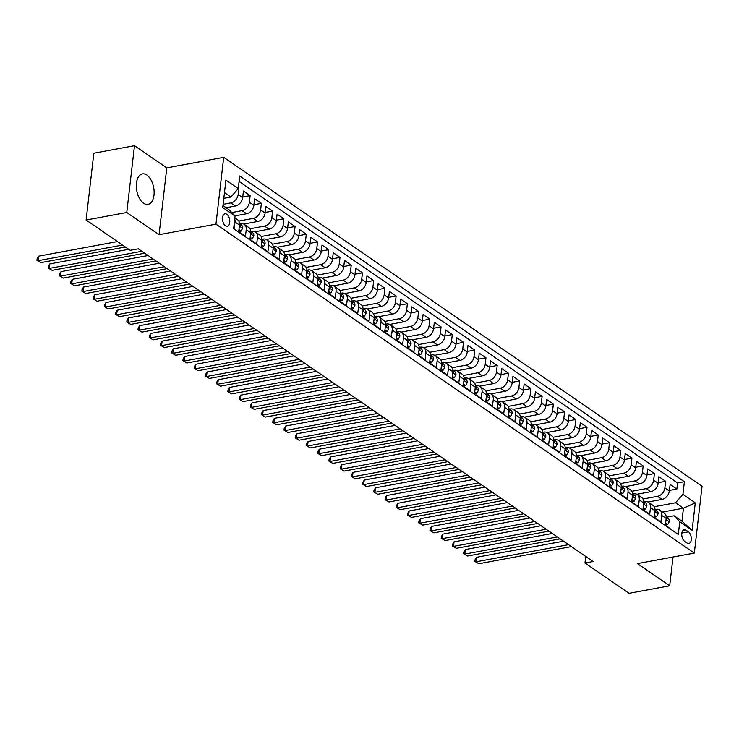 <?xml version="1.0" encoding="UTF-8"?>
<svg xmlns="http://www.w3.org/2000/svg" width="739" height="739" viewBox="0 0 739 739"><rect width="100%" height="100%" fill="white"/><g stroke="black" fill="none" stroke-linecap="round" stroke-linejoin="round"><path stroke-width="1.11" d="M143.597 203.216A15.501 8.591 79.5 0 0 148.049 204.361A15.501 8.591 79.5 0 0 154.118 191.429A15.501 8.591 79.5 0 0 146.858 175.041A15.501 8.591 79.5 0 0 142.405 173.887A15.501 8.591 79.5 0 0 136.345 186.819A15.501 8.591 79.5 0 0 143.597 203.216M225.469 225.82A6.355 3.529 79.5 0 0 227.298 226.3A6.355 3.529 79.5 0 0 229.783 220.989A6.355 3.529 79.5 0 0 226.808 214.264A6.355 3.529 79.5 0 0 224.979 213.793A6.355 3.529 79.5 0 0 222.494 219.095A6.355 3.529 79.5 0 0 225.469 225.82M134.498 145.675L126.766 212.499L159.051 234.697L166.783 167.873L134.498 145.675L93.844 153.204L86.112 220.028L130.184 250.327L138.322 248.821L593.094 561.52L584.965 563.026L629.037 593.325L669.691 585.796L673.017 557.012M166.783 167.873L223.695 157.333L702.05 486.244L694.318 553.068L215.964 224.157L223.695 157.333M233.681 228.166L234.226 228.545L234.993 221.949L239.482 225.044A7.944 5.783 -55.5 0 0 237.487 219.695L234.873 217.903M239.482 225.044L238.725 231.63L245.459 236.268L246.226 229.672L250.715 232.757A7.944 5.783 -55.5 0 0 248.71 227.418L244.221 224.323A7.944 5.783 124.5 0 1 246.226 229.672M250.715 232.757L249.948 239.353L256.692 243.99L257.449 237.395L261.939 240.48A7.944 5.783 -55.5 0 0 259.943 235.141L255.454 232.046A7.944 5.783 124.5 0 1 257.449 237.395M261.939 240.48L261.181 247.075L267.915 251.703L268.682 245.117L273.171 248.202A7.944 5.783 -55.5 0 0 271.167 242.854L266.677 239.769A7.944 5.783 124.5 0 1 268.682 245.117M273.171 248.202L272.405 254.798L279.148 259.426L279.905 252.84L284.404 255.925A7.944 5.783 -55.5 0 0 282.4 250.576L277.91 247.491A7.944 5.783 124.5 0 1 279.905 252.84M284.404 255.925L283.637 262.521L290.372 267.148L291.138 260.553L295.628 263.647A7.944 5.783 -55.5 0 0 293.632 258.299L289.134 255.214A7.944 5.783 124.5 0 1 291.138 260.553M295.628 263.647L294.87 270.234L301.604 274.871L302.371 268.275L306.861 271.37A7.944 5.783 -55.5 0 0 304.856 266.022L300.367 262.936A7.944 5.783 124.5 0 1 302.371 268.275M306.861 271.37L306.094 277.956L312.837 282.594L313.595 275.998L318.084 279.083A7.944 5.783 -55.5 0 0 316.089 273.744L311.599 270.65A7.944 5.783 124.5 0 1 313.595 275.998M318.084 279.083L317.327 285.679L324.061 290.307L324.827 283.721L329.317 286.806A7.944 5.783 -55.5 0 0 327.312 281.457L322.823 278.372A7.944 5.783 124.5 0 1 324.827 283.721M329.317 286.806L328.55 293.401L335.294 298.029L336.051 291.443L340.55 294.528A7.944 5.783 -55.5 0 0 338.545 289.18L334.056 286.095A7.944 5.783 124.5 0 1 336.051 291.443M340.55 294.528L339.783 301.124L346.517 305.752L347.284 299.156L351.773 302.251A7.944 5.783 -55.5 0 0 349.778 296.902L345.279 293.817A7.944 5.783 124.5 0 1 347.284 299.156M351.773 302.251L351.016 308.837L357.75 313.475L358.507 306.879L363.006 309.974A7.944 5.783 -55.5 0 0 361.002 304.625L356.512 301.54A7.944 5.783 124.5 0 1 358.507 306.879M363.006 309.974L362.239 316.56L368.973 321.197L369.74 314.602L374.23 317.687A7.944 5.783 -55.5 0 0 372.234 312.348L367.736 309.253A7.944 5.783 124.5 0 1 369.74 314.602M374.23 317.687L373.472 324.282L380.206 328.91L380.973 322.324L385.462 325.409A7.944 5.783 -55.5 0 0 383.458 320.061L378.968 316.976A7.944 5.783 124.5 0 1 380.973 322.324M385.462 325.409L384.696 332.005L391.439 336.633L392.197 330.047L396.686 333.132A7.944 5.783 -55.5 0 0 394.691 327.783L390.201 324.698A7.944 5.783 124.5 0 1 392.197 330.047M396.686 333.132L395.928 339.728L402.663 344.356L403.429 337.76L407.919 340.855A7.944 5.783 -55.5 0 0 405.914 335.506L401.425 332.421A7.944 5.783 124.5 0 1 403.429 337.76M407.919 340.855L407.152 347.441L413.895 352.078L414.653 345.482L419.152 348.577A7.944 5.783 -55.5 0 0 417.147 343.229L412.658 340.143A7.944 5.783 124.5 0 1 414.653 345.482M419.152 348.577L418.385 355.163L425.119 359.801L425.886 353.205L430.375 356.29A7.944 5.783 -55.5 0 0 428.38 350.951L423.881 347.857A7.944 5.783 124.5 0 1 425.886 353.205M430.375 356.29L429.618 362.886L436.352 367.523L437.118 360.928L441.608 364.013A7.944 5.783 -55.5 0 0 439.603 358.674L435.114 355.579A7.944 5.783 124.5 0 1 437.118 360.928M441.608 364.013L440.841 370.608L447.585 375.236L448.342 368.65L452.831 371.735A7.944 5.783 -55.5 0 0 450.836 366.387L446.347 363.302A7.944 5.783 124.5 0 1 448.342 368.65M452.831 371.735L452.074 378.331L458.808 382.959L459.575 376.363L464.064 379.458A7.944 5.783 -55.5 0 0 462.06 374.11L457.57 371.024A7.944 5.783 124.5 0 1 459.575 376.363M464.064 379.458L463.298 386.044L470.041 390.682L470.798 384.086L475.297 387.181A7.944 5.783 -55.5 0 0 473.293 381.832L468.803 378.747A7.944 5.783 124.5 0 1 470.798 384.086M475.297 387.181L474.53 393.767L481.265 398.404L482.031 391.809L486.521 394.894A7.944 5.783 -55.5 0 0 484.525 389.555L480.027 386.46A7.944 5.783 124.5 0 1 482.031 391.809M486.521 394.894L485.763 401.489L492.497 406.127L493.255 399.531L497.753 402.616A7.944 5.783 -55.5 0 0 495.749 397.277L491.259 394.183A7.944 5.783 124.5 0 1 493.255 399.531M497.753 402.616L496.987 409.212L503.721 413.84L504.488 407.254L508.977 410.339A7.944 5.783 -55.5 0 0 506.982 404.99L502.483 401.905A7.944 5.783 124.5 0 1 504.488 407.254M508.977 410.339L508.22 416.935L514.954 421.563L515.72 414.976L520.21 418.062A7.944 5.783 -55.5 0 0 518.205 412.713L513.716 409.628A7.944 5.783 124.5 0 1 515.72 414.976M520.21 418.062L519.443 424.648L526.186 429.285L526.944 422.69L531.433 425.784A7.944 5.783 -55.5 0 0 529.438 420.436L524.949 417.35A7.944 5.783 124.5 0 1 526.944 422.69M531.433 425.784L530.676 432.37L537.41 437.008L538.177 430.412L542.666 433.497A7.944 5.783 -55.5 0 0 540.662 428.158L536.172 425.064A7.944 5.783 124.5 0 1 538.177 430.412M542.666 433.497L541.899 440.093L548.643 444.73L549.4 438.135L553.899 441.22A7.944 5.783 -55.5 0 0 551.894 435.881L547.405 432.786A7.944 5.783 124.5 0 1 549.4 438.135M553.899 441.22L553.132 447.816L559.866 452.444L560.633 445.857L565.123 448.942A7.944 5.783 -55.5 0 0 563.127 443.594L558.629 440.509A7.944 5.783 124.5 0 1 560.633 445.857M565.123 448.942L564.365 455.538L571.099 460.166L571.866 453.58L576.355 456.665A7.944 5.783 -55.5 0 0 574.351 451.317L569.861 448.231A7.944 5.783 124.5 0 1 571.866 453.58M576.355 456.665L575.589 463.261L582.332 467.889L583.089 461.293L587.579 464.388A7.944 5.783 -55.5 0 0 585.584 459.039L581.094 455.954A7.944 5.783 124.5 0 1 583.089 461.293M587.579 464.388L586.821 470.974L593.556 475.611L594.322 469.016L598.812 472.101A7.944 5.783 -55.5 0 0 596.807 466.762L592.318 463.667A7.944 5.783 124.5 0 1 594.322 469.016M598.812 472.101L598.045 478.696L604.788 483.334L605.546 476.738L610.044 479.823A7.944 5.783 -55.5 0 0 608.04 474.484L603.551 471.39A7.944 5.783 124.5 0 1 605.546 476.738M610.044 479.823L609.278 486.419L616.012 491.047L616.779 484.461L621.268 487.546A7.944 5.783 -55.5 0 0 619.273 482.197L614.774 479.112A7.944 5.783 124.5 0 1 616.779 484.461M621.268 487.546L620.511 494.142L627.245 498.77L628.002 492.183L632.501 495.269A7.944 5.783 -55.5 0 0 630.496 489.92L626.007 486.835A7.944 5.783 124.5 0 1 628.002 492.183M632.501 495.269L631.734 501.864L638.478 506.492L639.235 499.897L643.724 502.991A7.944 5.783 -55.5 0 0 641.729 497.643L637.23 494.557A7.944 5.783 124.5 0 1 639.235 499.897M643.724 502.991L642.967 509.577L649.701 514.215L650.468 507.619L654.957 510.714A7.944 5.783 -55.5 0 0 652.953 505.365L648.463 502.28A7.944 5.783 124.5 0 1 650.468 507.619M654.957 510.714L654.191 517.3L660.934 521.937L661.691 515.342A7.944 5.783 -55.5 0 0 659.696 509.993A7.944 5.783 -55.5 0 0 656.029 509.319L655.253 509.467M648.001 502.003L662.024 499.407A7.944 5.783 -55.5 0 0 669.358 490.973L670.125 484.387L676.859 489.015L669.432 490.391M642.995 499.01L657.525 496.322A7.944 5.783 -55.5 0 0 664.869 487.888L665.636 481.292L658.2 482.669M665.636 481.292L658.892 476.664L658.135 483.26A7.944 5.783 -55.5 0 1 650.791 491.684L636.778 494.28M625.545 486.558L639.568 483.962A7.944 5.783 -55.5 0 0 646.902 475.537L647.669 468.942L654.403 473.579L646.967 474.955M614.321 478.835L628.335 476.239A7.944 5.783 -55.5 0 0 635.679 467.815L636.436 461.219L643.179 465.856L635.743 467.233M603.089 471.122L617.102 468.526A7.944 5.783 -55.5 0 0 624.446 460.092L625.212 453.506L631.947 458.134L624.51 459.51M591.856 463.399L605.878 460.803A7.944 5.783 -55.5 0 0 613.213 452.37L613.98 445.783L620.714 450.411L613.287 451.788M580.632 455.677L594.646 453.081A7.944 5.783 -55.5 0 0 601.989 444.656L602.747 438.061L609.49 442.689L602.054 444.065M569.399 447.954L583.422 445.358A7.944 5.783 -55.5 0 0 590.757 436.934L591.523 430.338L598.257 434.975L590.831 436.352M558.176 440.232L572.189 437.636A7.944 5.783 -55.5 0 0 579.533 429.211L580.291 422.616L587.034 427.253L579.598 428.629M546.943 432.518L560.956 429.922A7.944 5.783 -55.5 0 0 568.3 421.489L569.067 414.902L575.801 419.53L568.365 420.907M535.71 424.796L549.733 422.2A7.944 5.783 -55.5 0 0 557.077 413.766L557.834 407.18L564.568 411.808L557.141 413.184M524.487 417.073L538.5 414.477A7.944 5.783 -55.5 0 0 545.844 406.053L546.601 399.457L553.345 404.085L545.909 405.462M513.254 409.351L527.276 406.755A7.944 5.783 -55.5 0 0 534.611 398.33L535.378 391.735L542.112 396.372L534.685 397.748M502.03 401.628L516.044 399.032A7.944 5.783 -55.5 0 0 523.388 390.608L524.145 384.012L530.888 388.649L523.452 390.026M490.798 393.905L504.82 391.319A7.944 5.783 -55.5 0 0 512.155 382.885L512.921 376.29L519.656 380.927L512.219 382.303M479.574 386.192L493.587 383.596A7.944 5.783 -55.5 0 0 500.931 375.163L501.689 368.576L508.432 373.204L500.996 374.581M468.341 378.47L482.355 375.874A7.944 5.783 -55.5 0 0 489.698 367.449L490.465 360.854L497.199 365.482L489.763 366.858M457.108 370.747L471.131 368.151A7.944 5.783 -55.5 0 0 478.466 359.727L479.232 353.131L485.966 357.768L478.539 359.145M445.885 363.025L459.898 360.429A7.944 5.783 -55.5 0 0 467.242 352.004L467.999 345.409L474.743 350.046L467.307 351.422M434.652 355.302L448.675 352.715A7.944 5.783 -55.5 0 0 456.009 344.282L456.776 337.686L463.51 342.323L456.083 343.7M423.429 347.589L437.442 344.993A7.944 5.783 -55.5 0 0 444.786 336.559L445.543 329.973L452.286 334.601L444.85 335.977M412.196 339.866L426.209 337.27A7.944 5.783 -55.5 0 0 433.553 328.837L434.32 322.25L441.054 326.878L433.617 328.255M400.963 332.144L414.985 329.548A7.944 5.783 -55.5 0 0 422.32 321.123L423.087 314.528L429.821 319.165L422.394 320.532M389.739 324.421L403.753 321.825A7.944 5.783 -55.5 0 0 411.096 313.401L411.854 306.805L418.597 311.442L411.161 312.819M378.507 316.698L392.529 314.112A7.944 5.783 -55.5 0 0 399.864 305.678L400.63 299.083L407.365 303.72L399.938 305.096M367.283 308.985L381.296 306.389A7.944 5.783 -55.5 0 0 388.64 297.956L389.398 291.369L396.141 295.997L388.705 297.374M356.05 301.263L370.073 298.667A7.944 5.783 -55.5 0 0 377.407 290.233L378.174 283.647L384.908 288.275L377.472 289.651M344.827 293.54L358.84 290.944A7.944 5.783 -55.5 0 0 366.184 282.52L366.941 275.924L373.675 280.552L366.248 281.928M333.594 285.817L347.607 283.222A7.944 5.783 -55.5 0 0 354.951 274.797L355.718 268.202L362.452 272.839L355.016 274.215M322.361 278.095L336.384 275.499A7.944 5.783 -55.5 0 0 343.718 267.075L344.485 260.479L351.219 265.116L343.792 266.493M311.137 270.382L325.151 267.786A7.944 5.783 -55.5 0 0 332.495 259.352L333.252 252.766L339.995 257.394L332.559 258.77M299.905 262.659L313.927 260.063A7.944 5.783 -55.5 0 0 321.262 251.629L322.028 245.043L328.763 249.671L321.336 251.048M288.681 254.937L302.694 252.341A7.944 5.783 -55.5 0 0 310.038 243.916L310.796 237.321L317.539 241.949L310.103 243.325M277.448 247.214L291.462 244.618A7.944 5.783 -55.5 0 0 298.805 236.194L299.572 229.598L306.306 234.235L298.87 235.612M266.216 239.491L280.238 236.896A7.944 5.783 -55.5 0 0 287.573 228.471L288.339 221.876L295.073 226.513L287.647 227.889M254.992 231.778L269.005 229.182A7.944 5.783 -55.5 0 0 276.349 220.749L277.107 214.162L283.85 218.79L276.414 220.167M243.759 224.056L257.782 221.46A7.944 5.783 -55.5 0 0 265.116 213.026L265.883 206.44L272.617 211.068L265.19 212.444M234.928 215.89L246.549 213.737A7.944 5.783 -55.5 0 0 253.893 205.313L254.65 198.717L261.394 203.345L253.957 204.721M226.06 207.733L235.325 206.015A7.944 5.783 -55.5 0 0 242.66 197.59L243.427 190.995L250.161 195.632L242.725 197.008M244.221 224.323A7.944 5.783 124.5 0 0 240.554 223.649L239.778 223.797M255.454 232.046A7.944 5.783 124.5 0 0 251.787 231.372L251.011 231.519M266.677 239.769A7.944 5.783 124.5 0 0 263.01 239.094L262.243 239.242M277.91 247.491A7.944 5.783 124.5 0 0 274.243 246.817L273.467 246.955M289.134 255.214A7.944 5.783 124.5 0 0 285.466 254.539L284.7 254.678M300.367 262.936A7.944 5.783 124.5 0 0 296.699 262.253L295.923 262.4M311.599 270.65A7.944 5.783 124.5 0 0 307.923 269.975L307.156 270.123M322.823 278.372A7.944 5.783 124.5 0 0 319.156 277.698L318.389 277.846M334.056 286.095A7.944 5.783 124.5 0 0 330.388 285.42L329.612 285.559M345.279 293.817A7.944 5.783 124.5 0 0 341.612 293.143L340.845 293.281M356.512 301.54A7.944 5.783 124.5 0 0 352.845 300.865L352.069 301.004M367.736 309.253A7.944 5.783 124.5 0 0 364.068 308.579L363.302 308.726M378.968 316.976A7.944 5.783 124.5 0 0 375.301 316.301L374.525 316.449M390.201 324.698A7.944 5.783 124.5 0 0 386.534 324.024L385.758 324.162M401.425 332.421A7.944 5.783 124.5 0 0 397.758 331.746L396.991 331.885M412.658 340.143A7.944 5.783 124.5 0 0 408.99 339.469L408.214 339.607M423.881 347.857A7.944 5.783 124.5 0 0 420.214 347.182L419.447 347.33M435.114 355.579A7.944 5.783 124.5 0 0 431.447 354.905L430.671 355.053M446.347 363.302A7.944 5.783 124.5 0 0 442.679 362.627L441.904 362.766M457.57 371.024A7.944 5.783 124.5 0 0 453.903 370.35L453.136 370.488M468.803 378.747A7.944 5.783 124.5 0 0 465.136 378.072L464.36 378.211M480.027 386.46A7.944 5.783 124.5 0 0 476.359 385.786L475.593 385.934M491.259 394.183A7.944 5.783 124.5 0 0 487.592 393.508L486.816 393.656M502.483 401.905A7.944 5.783 124.5 0 0 498.816 401.231L498.049 401.369M513.716 409.628A7.944 5.783 124.5 0 0 510.049 408.953L509.273 409.092M524.949 417.35A7.944 5.783 124.5 0 0 521.281 416.676L520.505 416.814M536.172 425.064A7.944 5.783 124.5 0 0 532.505 424.389L531.738 424.537M547.405 432.786A7.944 5.783 124.5 0 0 543.738 432.112L542.962 432.26M558.629 440.509A7.944 5.783 124.5 0 0 554.961 439.834L554.195 439.973M569.861 448.231A7.944 5.783 124.5 0 0 566.194 447.557L565.418 447.695M581.094 455.954A7.944 5.783 124.5 0 0 577.427 455.279L576.651 455.418M592.318 463.667A7.944 5.783 124.5 0 0 588.65 462.993L587.884 463.141M603.551 471.39A7.944 5.783 124.5 0 0 599.883 470.715L599.107 470.863M614.774 479.112A7.944 5.783 124.5 0 0 611.107 478.438L610.34 478.586M626.007 486.835A7.944 5.783 124.5 0 0 622.34 486.16L621.564 486.299M637.23 494.557A7.944 5.783 124.5 0 0 633.563 493.883L632.796 494.021M648.463 502.28A7.944 5.783 124.5 0 0 644.796 501.596L644.02 501.744M688.406 531.849L685.94 530.149A6.161 3.418 79.5 0 0 684.166 529.687A6.161 3.418 79.5 0 0 681.755 534.833A6.161 3.418 79.5 0 0 684.647 541.345L687.113 543.045A6.161 3.418 79.5 0 0 688.887 543.498A6.161 3.418 79.5 0 0 691.298 538.361A6.161 3.418 79.5 0 0 688.406 531.849L681.848 533.059M222.966 205.599L229.413 210.033L235.085 216.056L233.626 228.702L678.291 534.445L679.751 521.799L674.088 515.776L666.486 517.189M235.085 216.056L222.735 207.567L225.912 180.113L238.263 188.602L239.722 175.956L684.388 481.699L682.928 494.345L695.279 502.834L692.101 530.288L679.751 521.799M223.104 204.361L230.827 202.929L235.325 206.015M231.787 212.555L242.059 210.652L246.549 213.737M238.752 221.063L253.283 218.374L257.782 221.46M249.985 228.785L264.516 226.088L269.005 229.182M261.209 236.498L275.749 233.81L280.238 236.896M272.442 244.221L286.972 241.533L291.462 244.618M283.674 251.944L298.205 249.255L302.694 252.341M294.898 259.666L309.429 256.978L313.927 260.063M306.131 267.389L320.661 264.691L325.151 267.786M317.354 275.102L331.894 272.414L336.384 275.499M328.587 282.825L343.118 280.136L347.607 283.222M339.82 290.547L354.351 287.859L358.84 290.944M351.043 298.27L365.574 295.582L370.073 298.667M362.276 305.992L376.807 303.295L381.296 306.389M373.5 313.706L388.03 311.017L392.529 314.112M384.733 321.428L399.263 318.74L403.753 321.825M395.965 329.151L410.496 326.462L414.985 329.548M407.189 336.873L421.72 334.185L426.209 337.27M418.422 344.596L432.952 341.898L437.442 344.993M429.645 352.309L444.176 349.621L448.675 352.715M440.878 360.032L455.409 357.343L459.898 360.429M452.102 367.754L466.642 365.066L471.131 368.151M463.335 375.477L477.865 372.789L482.355 375.874M474.567 383.199L489.098 380.502L493.587 383.596M485.791 390.913L500.321 388.224L504.82 391.319M497.024 398.635L511.554 395.947L516.044 399.032M508.247 406.358L522.778 403.67L527.276 406.755M519.48 414.08L534.011 411.392L538.5 414.477M530.713 421.803L545.243 419.105L549.733 422.2M541.936 429.525L556.467 426.828L560.956 429.922M553.169 437.239L567.7 434.55L572.189 437.636M564.393 444.961L578.923 442.273L583.422 445.358M575.626 452.684L590.156 449.996L594.646 453.081M586.849 460.406L601.389 457.718L605.878 460.803M598.082 468.129L612.613 465.431L617.102 468.526M609.315 475.842L623.845 473.154L628.335 476.239M620.538 483.565L635.069 480.877L639.568 483.962M631.771 491.287L646.302 488.599L650.791 491.684M676.859 489.015L677.561 482.964L239.085 181.48M230.827 202.929A7.944 5.783 124.5 0 0 238.17 194.496L238.928 187.909L238.383 187.53M250.161 195.632L249.394 202.218A7.944 5.783 124.5 0 1 242.059 210.652M261.394 203.345L260.627 209.941A7.944 5.783 124.5 0 1 253.283 218.374M272.617 211.068L271.86 217.663A7.944 5.783 124.5 0 1 264.516 226.088M283.85 218.79L283.083 225.386A7.944 5.783 124.5 0 1 275.749 233.81M295.073 226.513L294.316 233.099A7.944 5.783 124.5 0 1 286.972 241.533M306.306 234.235L305.54 240.822A7.944 5.783 124.5 0 1 298.205 249.255M317.539 241.949L316.772 248.544A7.944 5.783 124.5 0 1 309.429 256.978M328.763 249.671L328.005 256.267A7.944 5.783 124.5 0 1 320.661 264.691M339.995 257.394L339.229 263.989A7.944 5.783 124.5 0 1 331.894 272.414M351.219 265.116L350.462 271.712A7.944 5.783 124.5 0 1 343.118 280.136M362.452 272.839L361.685 279.425A7.944 5.783 124.5 0 1 354.351 287.859M373.675 280.552L372.918 287.148A7.944 5.783 124.5 0 1 365.574 295.582M384.908 288.275L384.151 294.87A7.944 5.783 124.5 0 1 376.807 303.295M396.141 295.997L395.374 302.593A7.944 5.783 124.5 0 1 388.03 311.017M407.365 303.72L406.607 310.315A7.944 5.783 124.5 0 1 399.263 318.74M418.597 311.442L417.831 318.029A7.944 5.783 124.5 0 1 410.496 326.462M429.821 319.165L429.063 325.751A7.944 5.783 124.5 0 1 421.72 334.185M441.054 326.878L440.287 333.474A7.944 5.783 124.5 0 1 432.952 341.898M452.286 334.601L451.52 341.196A7.944 5.783 124.5 0 1 444.176 349.621M463.51 342.323L462.753 348.919A7.944 5.783 124.5 0 1 455.409 357.343M474.743 350.046L473.976 356.632A7.944 5.783 124.5 0 1 466.642 365.066M485.966 357.768L485.209 364.355A7.944 5.783 124.5 0 1 477.865 372.789M497.199 365.482L496.432 372.077A7.944 5.783 124.5 0 1 489.098 380.502M508.432 373.204L507.665 379.8A7.944 5.783 124.5 0 1 500.321 388.224M519.656 380.927L518.898 387.522A7.944 5.783 124.5 0 1 511.554 395.947M530.888 388.649L530.122 395.236A7.944 5.783 124.5 0 1 522.778 403.67M542.112 396.372L541.354 402.958A7.944 5.783 124.5 0 1 534.011 411.392M553.345 404.085L552.578 410.681A7.944 5.783 124.5 0 1 545.243 419.105M564.568 411.808L563.811 418.403A7.944 5.783 124.5 0 1 556.467 426.828M575.801 419.53L575.034 426.126A7.944 5.783 124.5 0 1 567.7 434.55M587.034 427.253L586.267 433.839A7.944 5.783 124.5 0 1 578.923 442.273M598.257 434.975L597.5 441.562A7.944 5.783 124.5 0 1 590.156 449.996M609.49 442.689L608.724 449.284A7.944 5.783 124.5 0 1 601.389 457.718M620.714 450.411L619.956 457.007A7.944 5.783 124.5 0 1 612.613 465.431M631.947 458.134L631.18 464.729A7.944 5.783 124.5 0 1 623.845 473.154M643.179 465.856L642.413 472.443A7.944 5.783 124.5 0 1 635.069 480.877M654.403 473.579L653.645 480.165A7.944 5.783 124.5 0 1 646.302 488.599M672.102 530.186L665.423 525.023L666.181 518.427A7.944 5.783 -55.5 0 0 664.185 513.088L659.696 509.993M674.088 515.776L681.94 521.18L683.446 508.183L675.585 502.769L682.928 494.345M662.652 512.025L683.446 508.183L695.279 502.834M654.227 506.732L675.585 502.769M126.766 212.499L86.112 220.028M159.051 234.697L215.964 224.157M694.318 553.068L637.406 563.598L669.691 585.796M585.722 556.449L584.965 563.026M223.797 198.348L230.919 197.036L224.462 192.593M677.561 482.964L684.388 481.699M238.928 187.909L238.327 188.02M238.263 188.602L230.919 197.036M234.743 219.03A7.944 5.783 124.5 0 1 234.993 221.949M681.94 521.18L692.101 530.288M665.654 523.046L667.76 524.496L669.294 521.651A5.265 3.834 -55.5 0 0 667.964 518.205L666.218 517.004M665.451 524.755L667.76 524.496M563.524 541.188L476.516 557.289L475.999 561.806L568.587 544.661M478.798 563.737L474.881 561.418L478.798 563.737L571.395 546.592M666.125 518.981L666.8 519.554L667.123 518.87A5.265 3.834 -55.5 0 0 666.227 517.069M474.881 561.418L475.085 559.617L476.516 557.289M654.421 515.323L656.528 516.773L658.07 513.928A5.265 3.834 -55.5 0 0 656.731 510.483L654.994 509.282M654.227 517.032L656.528 516.773M552.292 533.466L465.284 549.567L464.766 554.084L557.354 536.948M467.575 556.014L463.649 553.705L467.575 556.014L560.162 538.879M654.893 511.259L655.576 511.831L655.89 511.148A5.265 3.834 -55.5 0 0 654.994 509.347M463.649 553.705L463.861 551.894L465.284 549.567M643.198 507.601L645.295 509.051L646.837 506.215A5.265 3.834 -55.5 0 0 645.507 502.76L643.761 501.559M642.995 509.31L645.295 509.051M541.059 525.743L454.06 541.853L453.534 546.361L546.121 529.226M456.342 548.292L452.425 545.982L456.342 548.292L548.929 531.156M643.66 503.545L644.343 504.109L644.657 503.425A5.265 3.834 -55.5 0 0 643.771 501.624M452.425 545.982L452.628 544.172L454.06 541.853M631.965 499.887L634.071 501.328L635.614 498.492A5.265 3.834 -55.5 0 0 634.274 495.038L632.538 493.846M631.771 501.596L634.071 501.328M529.835 518.021L442.827 534.131L442.31 538.648L534.897 521.503M445.118 540.578L441.192 538.26L445.118 540.578L537.706 523.434M632.436 495.823L633.157 496.386L633.434 495.703A5.265 3.834 -55.5 0 0 632.538 493.901M441.192 538.26L441.405 536.449L442.827 534.131M620.732 492.165L622.838 493.606L624.381 490.77A5.265 3.834 -55.5 0 0 623.042 487.315L621.305 486.123M620.538 493.874L622.838 493.606M518.602 510.298L431.604 526.408L431.077 530.925L523.665 513.781M433.885 532.856L429.959 530.537L433.885 532.856L526.473 515.711M621.203 488.1L621.924 488.664L622.201 487.989A5.265 3.834 -55.5 0 0 621.305 486.179M429.959 530.537L430.172 528.736L431.604 526.408M609.509 484.442L611.615 485.892L613.148 483.047A5.265 3.834 -55.5 0 0 611.818 479.602L610.072 478.401M609.305 486.151L611.615 485.892M507.379 502.585L420.371 518.686L419.854 523.203L512.441 506.058M422.653 525.133L418.736 522.815L422.653 525.133L515.249 507.989M609.98 480.378L610.654 480.95L610.977 480.267A5.265 3.834 -55.5 0 0 610.081 478.466M418.736 522.815L418.939 521.013L420.371 518.686M598.276 476.72L600.382 478.17L601.925 475.325A5.265 3.834 -55.5 0 0 600.585 471.879L598.849 470.678M598.082 478.429L600.382 478.17M496.146 494.862L409.147 510.963L408.621 515.48L501.208 498.345M411.429 517.411L407.503 515.101L411.429 517.411L504.016 500.275M598.747 472.655L599.431 473.228L599.745 472.544A5.265 3.834 -55.5 0 0 598.849 470.743M407.503 515.101L407.716 513.291L409.147 510.963M587.052 468.997L589.149 470.447L590.692 467.611A5.265 3.834 -55.5 0 0 589.362 464.157L587.616 462.956M586.849 470.706L589.149 470.447M484.913 487.14L397.915 503.25L397.388 507.758L489.985 490.622M400.196 509.688L396.28 507.379L400.196 509.688L492.784 492.553M587.514 464.942L588.198 465.505L588.512 464.822A5.265 3.834 -55.5 0 0 587.625 463.02M396.28 507.379L396.483 505.568L397.915 503.25M575.82 461.284L577.926 462.725L579.468 459.889A5.265 3.834 -55.5 0 0 578.129 456.434L576.392 455.242M575.626 462.993L577.926 462.725M473.69 479.417L386.682 495.527L386.164 500.044L478.752 482.9M388.973 501.966L385.047 499.656L388.973 501.966L481.56 484.83M576.291 457.219L577.011 457.783L577.288 457.099A5.265 3.834 -55.5 0 0 576.392 455.298M385.047 499.656L385.259 497.846L386.682 495.527M564.587 453.561L566.693 455.002L568.236 452.166A5.265 3.834 -55.5 0 0 566.896 448.712L565.159 447.52M564.393 455.27L566.693 455.002M462.457 471.694L375.458 487.805L374.932 492.322L467.519 475.177M377.74 494.252L373.823 491.934L377.74 494.252L470.327 477.108M565.058 449.497L565.778 450.06L566.056 449.386A5.265 3.834 -55.5 0 0 565.169 447.575M373.823 491.934L374.026 490.133L375.458 487.805M553.363 445.839L555.469 447.289L557.003 444.444A5.265 3.834 -55.5 0 0 555.673 440.998L553.927 439.797M553.16 447.548L555.469 447.289M451.233 463.972L364.225 480.082L363.708 484.599L456.296 467.454M366.516 486.53L362.59 484.211L366.516 486.53L459.104 469.385M553.834 441.774L554.555 442.338L554.832 441.663A5.265 3.834 -55.5 0 0 553.936 439.862M362.59 484.211L362.803 482.41L364.225 480.082M542.13 438.116L544.237 439.566L545.779 436.721A5.265 3.834 -55.5 0 0 544.44 433.276L542.703 432.075M541.936 439.825L544.237 439.566M440.001 456.259L353.002 472.36L352.475 476.877L445.063 459.741M355.283 478.807L351.358 476.498L355.283 478.807L447.871 461.663M542.602 434.052L543.285 434.624L543.599 433.941A5.265 3.834 -55.5 0 0 542.703 432.139M351.358 476.498L351.57 474.687L353.002 472.36M530.907 430.394L533.013 431.844L534.546 429.008A5.265 3.834 -55.5 0 0 533.216 425.553L531.47 424.352M530.704 432.103L533.013 431.844M428.777 448.536L341.769 464.646L341.242 469.154L433.839 452.019M344.051 471.085L340.134 468.775L344.051 471.085L436.647 453.949M531.378 426.338L532.052 426.902L532.376 426.218A5.265 3.834 -55.5 0 0 531.48 424.417M340.134 468.775L340.337 466.965L341.769 464.646M519.674 422.68L521.78 424.121L523.323 421.285A5.265 3.834 -55.5 0 0 521.983 417.831L520.247 416.639M519.48 424.389L521.78 424.121M417.544 440.813L330.536 456.924L330.019 461.432L422.606 444.296M332.827 463.362L328.901 461.053L332.827 463.362L425.415 446.227M520.145 418.616L520.866 419.179L521.143 418.496A5.265 3.834 -55.5 0 0 520.247 416.694M328.901 461.053L329.114 459.242L330.536 456.924M508.441 414.958L510.547 416.399L512.09 413.563A5.265 3.834 -55.5 0 0 510.76 410.108L509.014 408.916M508.247 416.667L510.547 416.399M406.311 433.091L319.313 449.201L318.786 453.718L411.374 436.573M321.594 455.649L317.678 453.33L321.594 455.649L414.182 438.504M508.912 410.893L509.633 411.457L509.91 410.782A5.265 3.834 -55.5 0 0 509.023 408.972M317.678 453.33L317.881 451.529L319.313 449.201M497.218 407.235L499.324 408.685L500.857 405.84A5.265 3.834 -55.5 0 0 499.527 402.395L497.79 401.194M497.014 408.944L499.324 408.685M395.088 425.368L308.08 441.479L307.563 445.996L400.15 428.851M310.371 447.926L306.445 445.608L310.371 447.926L402.958 430.782M497.689 403.171L498.409 403.734L498.686 403.06A5.265 3.834 -55.5 0 0 497.79 401.259M306.445 445.608L306.657 443.806L308.08 441.479M485.985 399.513L488.091 400.963L489.634 398.118A5.265 3.834 -55.5 0 0 488.294 394.672L486.558 393.471M485.791 401.222L488.091 400.963M383.855 417.655L296.856 433.756L296.33 438.273L388.917 421.128M299.138 440.204L295.212 437.885L299.138 440.204L391.725 423.059M486.456 395.448L487.14 396.021L487.454 395.337A5.265 3.834 -55.5 0 0 486.558 393.536M295.212 437.885L295.424 436.084L296.856 433.756M474.761 391.79L476.867 393.24L478.401 390.404A5.265 3.834 -55.5 0 0 477.071 386.95L475.325 385.749M474.558 393.499L476.867 393.24M372.632 409.933L285.623 426.033L285.106 430.551L377.694 413.415M287.905 432.481L283.988 430.172L287.905 432.481L380.502 415.346M475.232 387.726L475.907 388.298L476.23 387.615A5.265 3.834 -55.5 0 0 475.334 385.813M283.988 430.172L284.192 428.361L285.623 426.033M463.529 384.068L465.635 385.518L467.177 382.682A5.265 3.834 -55.5 0 0 465.838 379.227L464.101 378.035M463.335 385.776L465.635 385.518M361.399 402.21L274.4 418.32L273.873 422.828L366.461 405.693M276.682 424.759L272.756 422.449L276.682 424.759L369.269 407.623M464 380.012L464.72 380.576L464.997 379.892A5.265 3.834 -55.5 0 0 464.101 378.091M272.756 422.449L272.968 420.639L274.4 418.32M452.305 376.354L454.402 377.795L455.945 374.959A5.265 3.834 -55.5 0 0 454.614 371.505L452.868 370.313M452.102 378.063L454.402 377.795M350.166 394.487L263.167 410.598L262.641 415.115L355.237 397.97M265.449 417.045L261.532 414.727L265.449 417.045L358.036 399.901M452.767 372.29L453.487 372.853L453.764 372.17A5.265 3.834 -55.5 0 0 452.878 370.368M261.532 414.727L261.735 412.925L263.167 410.598M441.072 368.632L443.178 370.082L444.721 367.237A5.265 3.834 -55.5 0 0 443.382 363.791L441.645 362.59M440.878 370.341L443.178 370.082M338.942 386.765L251.934 402.875L251.417 407.392L344.004 390.247M254.225 409.323L250.299 407.004L254.225 409.323L346.813 392.178M441.543 364.567L442.264 365.131L442.541 364.456A5.265 3.834 -55.5 0 0 441.645 362.655M250.299 407.004L250.512 405.203L251.934 402.875M429.839 360.909L431.945 362.359L433.488 359.514A5.265 3.834 -55.5 0 0 432.149 356.069L430.412 354.868M429.645 362.618L431.945 362.359M327.71 379.052L240.711 395.153L240.184 399.67L332.772 382.525M242.992 401.6L239.076 399.282L242.992 401.6L335.58 384.456M430.31 356.845L430.994 357.417L431.308 356.734A5.265 3.834 -55.5 0 0 430.412 354.932M239.076 399.282L239.279 397.48L240.711 395.153M418.616 353.187L420.722 354.637L422.255 351.801A5.265 3.834 -55.5 0 0 420.925 348.346L419.179 347.145M418.413 354.896L420.722 354.637M316.486 371.329L229.478 387.43L228.961 391.947L321.548 374.812M231.769 393.878L227.843 391.568L231.769 393.878L324.356 376.742M419.087 349.122L419.761 349.695L420.085 349.011A5.265 3.834 -55.5 0 0 419.189 347.21M227.843 391.568L228.055 389.758L229.478 387.43M407.383 345.464L409.489 346.914L411.032 344.078A5.265 3.834 -55.5 0 0 409.692 340.624L407.956 339.432M407.189 347.173L409.489 346.914M305.253 363.606L218.254 379.717L217.728 384.225L310.315 367.089M220.536 386.155L216.61 383.846L220.536 386.155L313.124 369.02M407.854 341.409L408.538 341.972L408.852 341.289A5.265 3.834 -55.5 0 0 407.956 339.487M216.61 383.846L216.823 382.035L218.254 379.717M396.159 337.751L398.266 339.192L399.799 336.356A5.265 3.834 -55.5 0 0 398.469 332.901L396.723 331.709M395.956 339.46L398.266 339.192M294.03 355.884L207.022 371.994L206.495 376.511L299.092 359.366M209.303 378.442L205.387 376.123L209.303 378.442L301.9 361.297M396.631 333.686L397.342 334.25L397.628 333.566A5.265 3.834 -55.5 0 0 396.732 331.765M205.387 376.123L205.59 374.322L207.022 371.994M384.927 330.028L387.033 331.478L388.575 328.633A5.265 3.834 -55.5 0 0 387.236 325.178L385.499 323.987M384.733 331.737L387.033 331.478M282.797 348.161L195.789 364.272L195.272 368.789L287.859 351.644M198.08 370.719L194.154 368.401L198.08 370.719L290.667 353.575M385.398 325.964L386.118 326.527L386.395 325.853A5.265 3.834 -55.5 0 0 385.499 324.051M194.154 368.401L194.366 366.599L195.789 364.272M373.694 322.306L375.8 323.756L377.343 320.911A5.265 3.834 -55.5 0 0 376.012 317.465L374.267 316.264M373.5 324.015L375.8 323.756M271.564 340.448L184.565 356.549L184.039 361.066L276.626 343.921M186.847 362.997L182.93 360.678L186.847 362.997L279.434 345.852M374.165 318.241L374.849 318.814L375.163 318.13A5.265 3.834 -55.5 0 0 374.276 316.329M182.93 360.678L183.133 358.877L184.565 356.549M362.47 314.583L364.576 316.033L366.11 313.188A5.265 3.834 -55.5 0 0 364.78 309.743L363.043 308.542M362.267 316.292L364.576 316.033M260.34 332.726L173.332 348.826L172.815 353.344L265.403 336.208M175.623 355.274L171.697 352.965L175.623 355.274L268.211 338.139M362.941 310.519L363.616 311.091L363.939 310.408A5.265 3.834 -55.5 0 0 363.043 308.606M171.697 352.965L171.91 351.154L173.332 348.826M351.237 306.861L353.344 308.311L354.886 305.475A5.265 3.834 -55.5 0 0 353.547 302.02L351.81 300.828M351.043 308.569L353.344 308.311M249.108 325.003L162.109 341.113L161.582 345.621L254.17 328.486M164.391 347.552L160.465 345.242L164.391 347.552L256.978 330.416M351.709 302.805L352.392 303.369L352.706 302.685A5.265 3.834 -55.5 0 0 351.81 300.884M160.465 345.242L160.677 343.432L162.109 341.113M340.014 299.147L342.12 300.588L343.653 297.752A5.265 3.834 -55.5 0 0 342.323 294.298L340.577 293.106M339.811 300.856L342.12 300.588M237.884 317.28L150.876 333.391L150.359 337.908L242.946 320.763M153.158 339.838L149.241 337.52L153.158 339.838L245.754 322.694M340.485 295.083L341.196 295.646L341.483 294.963A5.265 3.834 -55.5 0 0 340.587 293.161M149.241 337.52L149.444 335.709L150.876 333.391M328.781 291.425L330.887 292.875L332.43 290.03A5.265 3.834 -55.5 0 0 331.09 286.575L329.354 285.383M328.587 293.134L330.887 292.875M226.651 309.558L139.653 325.668L139.126 330.185L231.713 313.04M141.934 332.116L138.008 329.797L141.934 332.116L234.522 314.971M329.252 287.36L329.973 287.924L330.25 287.249A5.265 3.834 -55.5 0 0 329.354 285.439M138.008 329.797L138.221 327.996L139.653 325.668M317.558 283.702L319.654 285.152L321.197 282.307A5.265 3.834 -55.5 0 0 319.867 278.862L318.121 277.661M317.354 285.411L319.654 285.152M215.418 301.845L128.42 317.946L127.893 322.463L220.49 305.318M130.701 324.393L126.785 322.075L130.701 324.393L223.289 307.248M318.019 279.638L318.703 280.21L319.017 279.527A5.265 3.834 -55.5 0 0 318.13 277.725M126.785 322.075L126.988 320.273L128.42 317.946M306.325 275.98L308.431 277.43L309.974 274.585A5.265 3.834 -55.5 0 0 308.634 271.139L306.897 269.938M306.131 277.688L308.431 277.43M204.195 294.122L117.187 310.223L116.67 314.74L209.257 297.605M119.478 316.671L115.552 314.361L119.478 316.671L212.065 299.535M306.796 271.915L307.47 272.488L307.793 271.804A5.265 3.834 -55.5 0 0 306.897 270.003M115.552 314.361L115.764 312.551L117.187 310.223M295.092 268.257L297.198 269.707L298.741 266.871A5.265 3.834 -55.5 0 0 297.401 263.417L295.665 262.216M294.898 269.966L297.198 269.707M192.962 286.399L105.963 302.51L105.437 307.018L198.024 289.882M108.245 308.948L104.328 306.639L108.245 308.948L200.832 291.813M295.563 264.202L296.247 264.765L296.561 264.082A5.265 3.834 -55.5 0 0 295.665 262.28M104.328 306.639L104.532 304.828L105.963 302.51M283.868 260.544L285.975 261.985L287.508 259.149A5.265 3.834 -55.5 0 0 286.178 255.694L284.432 254.502M283.665 262.253L285.975 261.985M181.739 278.677L94.731 294.787L94.213 299.304L186.801 282.159M97.021 301.235L93.096 298.916L97.021 301.235L189.609 284.09M284.339 256.479L285.06 257.043L285.337 256.359A5.265 3.834 -55.5 0 0 284.441 254.558M93.096 298.916L93.308 297.106L94.731 294.787M272.636 252.821L274.742 254.262L276.284 251.426A5.265 3.834 -55.5 0 0 274.945 247.971L273.208 246.78M272.442 254.53L274.742 254.262M170.506 270.954L83.507 287.065L82.98 291.582L175.568 274.437M85.789 293.512L81.863 291.194L85.789 293.512L178.376 276.368M273.107 248.757L273.827 249.32L274.104 248.646A5.265 3.834 -55.5 0 0 273.208 246.835M81.863 291.194L82.075 289.392L83.507 287.065M261.412 245.099L263.518 246.549L265.052 243.704A5.265 3.834 -55.5 0 0 263.721 240.258L261.976 239.057M261.209 246.808L263.518 246.549M159.273 263.241L72.274 279.342L71.748 283.859L164.344 266.714M74.556 285.79L70.639 283.471L74.556 285.79L167.143 268.645M261.883 241.034L262.557 241.607L262.881 240.923A5.265 3.834 -55.5 0 0 261.985 239.122M70.639 283.471L70.842 281.67L72.274 279.342M250.179 237.376L252.285 238.826L253.828 235.981A5.265 3.834 -55.5 0 0 252.489 232.536L250.752 231.335M249.985 239.085L252.285 238.826M148.049 255.518L61.041 271.619L60.524 276.137L153.112 259.001M63.332 278.067L59.406 275.758L63.332 278.067L155.92 260.932M250.65 233.312L251.325 233.884L251.648 233.201A5.265 3.834 -55.5 0 0 250.752 231.399M59.406 275.758L59.619 273.947L61.041 271.619M238.946 229.653L241.053 231.104L242.595 228.268A5.265 3.834 -55.5 0 0 241.265 224.813L239.519 223.612M238.752 231.362L241.053 231.104M128.688 249.302L49.818 263.906L49.291 268.414L141.879 251.278M52.099 270.345L48.183 268.035L52.099 270.345L144.687 253.209M239.418 225.598L240.101 226.162L240.415 225.478A5.265 3.834 -55.5 0 0 239.528 223.677M48.183 268.035L48.386 266.225L49.818 263.906M117.464 241.579L38.585 256.184L38.068 260.701L122.526 245.062M40.876 262.622L36.95 260.313L40.876 262.622L125.334 246.992M36.95 260.313L37.162 258.502L38.585 256.184M657.525 496.322L662.024 499.407M664.869 487.888L669.358 490.973M238.17 194.496L242.66 197.59M249.394 202.218L253.893 205.313M260.627 209.941L265.116 213.026M271.86 217.663L276.349 220.749M283.083 225.386L287.573 228.471M294.316 233.099L298.805 236.194M305.54 240.822L310.038 243.916M316.772 248.544L321.262 251.629M328.005 256.267L332.495 259.352M339.229 263.989L343.718 267.075M350.462 271.712L354.951 274.797M361.685 279.425L366.184 282.52M372.918 287.148L377.407 290.233M384.151 294.87L388.64 297.956M395.374 302.593L399.864 305.678M406.607 310.315L411.096 313.401M417.831 318.029L422.32 321.123M429.063 325.751L433.553 328.837M440.287 333.474L444.786 336.559M451.52 341.196L456.009 344.282M462.753 348.919L467.242 352.004M473.976 356.632L478.466 359.727M485.209 364.355L489.698 367.449M496.432 372.077L500.931 375.163M507.665 379.8L512.155 382.885M518.898 387.522L523.388 390.608M530.122 395.236L534.611 398.33M541.354 402.958L545.844 406.053M552.578 410.681L557.077 413.766M563.811 418.403L568.3 421.489M575.034 426.126L579.533 429.211M586.267 433.839L590.757 436.934M597.5 441.562L601.989 444.656M608.724 449.284L613.213 452.37M619.956 457.007L624.446 460.092M631.18 464.729L635.679 467.815M642.413 472.443L646.902 475.537M653.645 480.165L658.135 483.26M661.691 515.342L666.181 518.427M682.679 530.75L685.94 530.149M666.061 519.526L669.257 521.725M666.153 519.046L667.123 518.87M654.828 511.804L658.033 514.002M654.93 511.323L655.89 511.148M643.604 504.081L646.801 506.28M643.697 503.601L644.657 503.425M632.372 496.359L635.568 498.557M632.473 495.887L633.434 495.703M621.139 488.645L624.344 490.844M621.24 488.165L622.201 487.989M609.915 480.923L613.111 483.121M610.017 480.442L610.977 480.267M598.682 473.2L601.888 475.399M598.784 472.72L599.745 472.544M587.459 465.478L590.655 467.676M587.551 464.997L588.512 464.822M576.226 457.755L579.431 459.954M576.328 457.284L577.288 457.099M565.002 450.033L568.199 452.24M565.095 449.561L566.056 449.386M553.77 442.319L556.966 444.518M553.871 441.839L554.832 441.663M542.537 434.597L545.742 436.795M542.638 434.116L543.599 433.941M531.313 426.874L534.509 429.073M531.406 426.394L532.376 426.218M520.08 419.152L523.286 421.35M520.182 418.68L521.143 418.496M508.857 411.429L512.053 413.637M508.949 410.958L509.91 410.782M497.624 403.716L500.82 405.914M497.726 403.235L498.686 403.06M486.391 395.993L489.597 398.192M486.493 395.513L487.454 395.337M475.168 388.271L478.364 390.469M475.269 387.79L476.23 387.615M463.935 380.548L467.14 382.747M464.037 380.077L464.997 379.892M452.711 372.825L455.908 375.033M452.804 372.354L453.764 372.17M441.479 365.112L444.675 367.311M441.58 364.632L442.541 364.456M430.255 357.39L433.451 359.588M430.347 356.909L431.308 356.734M419.022 349.667L422.218 351.866M419.124 349.187L420.085 349.011M407.789 341.945L410.995 344.143M407.891 341.473L408.852 341.289M396.566 334.222L399.762 336.43M396.658 333.751L397.628 333.566M385.333 326.509L388.538 328.707M385.435 326.028L386.395 325.853M374.11 318.786L377.306 320.985M374.202 318.306L375.163 318.13M362.877 311.064L366.073 313.262M362.978 310.583L363.939 310.408M351.644 303.341L354.849 305.54M351.746 302.87L352.706 302.685M340.42 295.618L343.617 297.826M340.513 295.147L341.483 294.963M329.188 287.905L332.393 290.104M329.289 287.425L330.25 287.249M317.964 280.183L321.16 282.381M318.056 279.702L319.017 279.527M306.731 272.46L309.927 274.659M306.833 271.98L307.793 271.804M295.498 264.738L298.704 266.936M295.6 264.257L296.561 264.082M284.275 257.015L287.471 259.223M284.376 256.544L285.337 256.359M273.042 249.302L276.247 251.5M273.144 248.821L274.104 248.646M261.818 241.579L265.015 243.778M261.911 241.099L262.881 240.923M250.586 233.857L253.791 236.055M250.687 233.376L251.648 233.201M239.362 226.134L242.558 228.333M239.454 225.654L240.415 225.478"/></g></svg>
